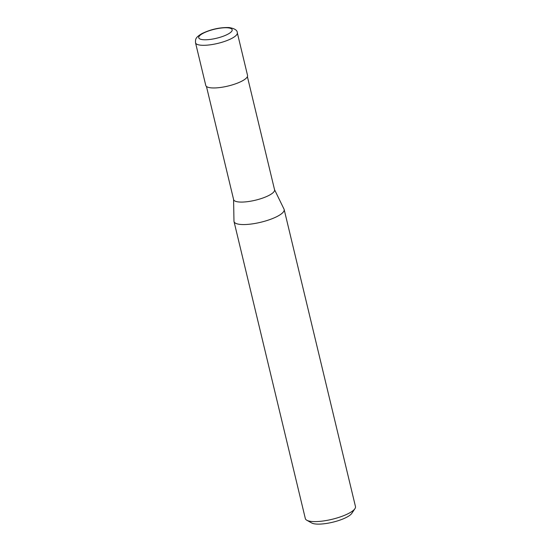 <?xml version="1.0" encoding="UTF-8"?>
<svg xmlns="http://www.w3.org/2000/svg" width="551" height="551" viewBox="0 0 551 551"><rect width="100%" height="100%" fill="white"/><g stroke="black" fill="none" stroke-linecap="round" stroke-linejoin="round"><path stroke-width="0.83" d="M195.529 42.792L205.771 85.446A21.482 5.779 -13.5 0 0 218.919 87.657A21.482 5.779 -13.5 0 0 240.904 81.617A21.482 5.779 -13.5 0 0 247.544 75.418L237.302 32.764C237.323 30.209 234.568 28.473 229.044 27.55C219.794 27.309 210.723 29.341 201.831 33.639C194.854 37.854 195.529 39.479 195.529 42.792A21.482 5.779 -13.5 0 0 201.081 45.216A21.482 5.779 -13.5 0 0 230.662 38.963A21.482 5.779 -13.5 0 0 237.302 32.764M206.453 86.466L233.624 199.62A21.055 5.662 -13.5 0 0 246.504 201.783A21.055 5.662 -13.5 0 0 268.055 195.86A21.055 5.662 -13.5 0 0 274.563 189.792L247.392 76.637M233.583 199.455L233.975 221.13A25.78 6.929 -13.5 0 0 234.023 221.543A25.78 6.929 -13.5 0 0 249.803 224.195A25.78 6.929 -13.5 0 0 276.189 216.949A25.78 6.929 -13.5 0 0 284.158 209.511A25.78 6.929 -13.5 0 0 284.013 209.118L274.522 189.627M234.023 221.543L305.337 518.587A25.78 6.929 -13.5 0 0 306.79 520.234A25.78 6.929 -13.5 0 0 347.502 513.993A25.78 6.929 -13.5 0 0 354.927 508.676A25.78 6.929 -13.5 0 0 355.471 506.555L284.158 209.511M306.79 520.234L311.694 522.982A21.482 5.779 -13.5 0 0 345.615 517.782A21.482 5.779 -13.5 0 0 351.807 513.346L354.927 508.676M226.847 34.706A17.184 4.622 -13.5 0 0 227.721 27.805A17.184 4.622 -13.5 0 0 204.056 32.812A17.184 4.622 -13.5 0 0 203.181 39.706A17.184 4.622 -13.5 0 0 226.847 34.706"/></g></svg>
